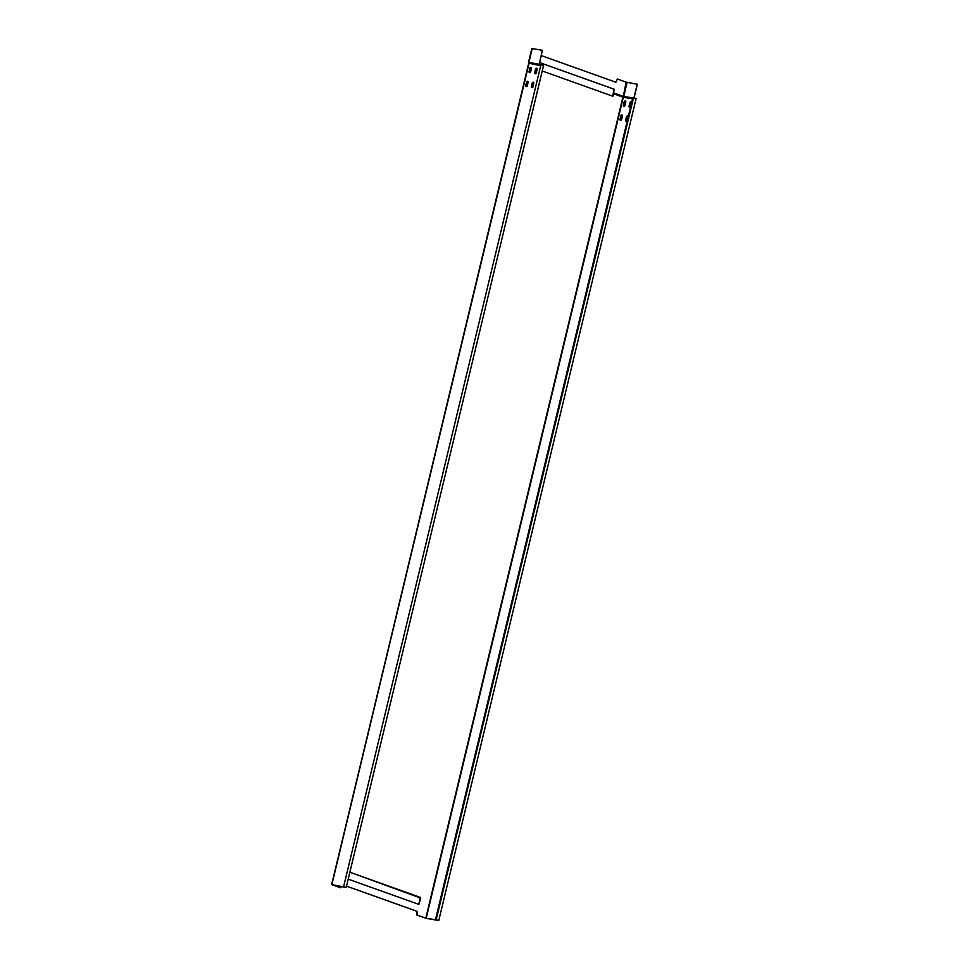 <?xml version="1.0" encoding="UTF-8"?>
<svg xmlns="http://www.w3.org/2000/svg" width="969" height="969" viewBox="0 0 969 969"><rect width="100%" height="100%" fill="white"/><g stroke="black" fill="none" stroke-linecap="round" stroke-linejoin="round"><path stroke-width="1.45" d="M612.771 96.197L613.934 89.16L539.588 62.585L614.152 89.196L613.619 92.842L623.115 96.331M615.727 82.195L617.459 79.022L615.86 82.232L541.259 55.584M617.459 79.022L626.156 82.135L637.36 84.255L634.089 97.881M346.527 886.114L417.179 911.357L417.13 915.124L426.178 918.321L623.309 97.215L632.551 98.886M345.376 887.18L331.919 884.673L340.628 887.786L341.476 886.381M632.66 98.426L623.346 96.743L613.789 93.363A0.848 0.678 -70.3 0 1 613.789 93.848L612.905 96.246L542.216 70.979M349.87 872.185L420.716 898.093L418.887 904.404L348.198 879.149M418.753 904.356L420.304 897.391L349.857 872.221M436.171 919.811L435.493 919.69L632.854 97.639L633.532 97.772L436.171 919.811L438.763 920.55L426.336 918.37L416.912 915.087L416.961 911.32L346.514 886.15M345.339 887.362L331.64 884.6L340.628 887.786M346.199 887.471L543.561 65.42L540.084 64.535A1.017 0.824 109.7 0 1 539.043 65.335L528.711 63.215L331.749 884.6M535.554 69.078L534.694 72.639A0.993 0.799 109.7 0 0 536.281 72.929L537.129 69.356A0.993 0.799 109.7 0 0 535.554 69.078L535.712 69.138A0.993 0.799 109.7 0 1 536.753 68.314M526.579 81.99L525.719 85.551A0.993 0.799 109.7 0 0 527.293 85.841L528.153 82.28A0.993 0.799 109.7 0 0 526.579 81.99L526.736 82.05A0.993 0.799 109.7 0 1 527.778 81.239M529.922 68.06L529.062 71.621A0.993 0.799 109.7 0 0 530.637 71.912L531.496 68.339A0.993 0.799 109.7 0 0 529.922 68.06L530.079 68.109A0.993 0.799 109.7 0 1 531.121 67.297M532.211 83.007L531.351 86.568A0.993 0.799 109.7 0 0 532.938 86.859L533.786 83.298A0.993 0.799 109.7 0 0 532.211 83.007L532.369 83.068A0.993 0.799 109.7 0 1 533.41 82.256M531.896 87.67A0.993 0.799 -70.3 0 1 531.509 86.629L532.369 83.068M535.712 69.138L534.852 72.699A0.993 0.799 -70.3 0 0 535.239 73.741M526.736 82.05L525.876 85.611A0.993 0.799 -70.3 0 0 526.252 86.653M530.079 68.109L529.219 71.682A0.993 0.799 -70.3 0 0 529.595 72.723M528.868 63.542L528.468 62.549L540.084 64.535M532.017 48.535L542.349 50.303L539.043 65.335M528.65 62.803L539.067 64.996L539.539 64.439M542.349 50.303L539.176 64.414M435.493 919.69L426.178 918.321M624.218 101.757L623.358 105.318A0.993 0.799 109.7 0 0 624.944 105.597L625.792 102.036A0.993 0.799 109.7 0 0 624.218 101.757L624.375 101.806A0.993 0.799 109.7 0 1 625.417 100.994M621.589 119.538A0.993 0.799 109.7 0 1 620.015 119.248L620.875 115.686A0.993 0.799 109.7 0 1 622.449 115.977L621.589 119.538M630.577 106.614A0.993 0.799 109.7 0 1 629.002 106.336L629.85 102.775A0.993 0.799 109.7 0 1 631.437 103.053L630.577 106.614M627.234 120.556A0.993 0.799 109.7 0 1 625.647 120.265L626.507 116.704A0.993 0.799 109.7 0 1 628.082 116.995L627.234 120.556M623.309 96.379L626.156 82.135M627.113 82.377L623.745 96.343L632.769 97.99M633.932 97.845L637.202 84.194M624.375 101.806L623.515 105.379A0.993 0.799 -70.3 0 0 623.903 106.42M620.548 120.35A0.993 0.799 -70.3 0 1 620.172 119.308L621.032 115.747A0.993 0.799 109.7 0 1 622.074 114.936M629.535 107.438A0.993 0.799 -70.3 0 1 629.16 106.396L630.007 102.823A0.993 0.799 109.7 0 1 631.049 102.011M626.192 121.367A0.993 0.799 -70.3 0 1 625.804 120.326L626.664 116.764A0.993 0.799 109.7 0 1 627.706 115.953M633.532 97.772L636.124 98.499L438.763 920.55M613.789 93.848L622.922 97.118L425.791 918.224M540.956 64.693L343.607 886.744M331.882 884.624L529.013 63.518L331.64 884.6M539.006 64.245L528.917 62.416L532.26 48.486M528.468 62.537L531.848 48.45"/></g></svg>
